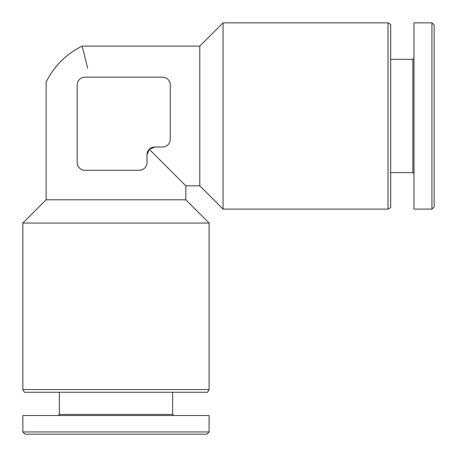 <?xml version="1.0" encoding="UTF-8"?>
<svg xmlns="http://www.w3.org/2000/svg" width="457" height="457" viewBox="0 0 457 457"><rect width="100%" height="100%" fill="white"/><g stroke="black" fill="none" stroke-linecap="round" stroke-linejoin="round"><path stroke-width="0.69" d="M149.29 149.29L147.017 154.774L147.017 162.538A7.758 7.758 0 0 1 139.254 170.295L84.933 170.295A7.758 7.758 0 0 1 77.17 162.538L77.17 84.933A7.758 7.758 0 0 1 84.933 77.17L162.538 77.17A7.758 7.758 0 0 1 170.295 84.933L170.295 139.254A7.758 7.758 0 0 1 162.538 147.017L154.774 147.017L149.29 149.29L185.816 185.816L185.816 199.789L46.128 199.789L22.85 223.067L22.85 389.558L209.1 389.558L209.1 223.067L22.85 223.067M77.17 90.235C36.406 79.404 36.406 79.404 77.17 90.235M90.235 77.17C79.404 36.406 79.404 36.406 90.235 77.17M46.128 199.789L46.128 82.146C54.092 66.094 66.094 54.092 82.146 46.128L87.675 68.276M82.146 46.128L199.789 46.128L199.789 185.816L223.067 209.1L388.004 209.1L388.004 22.85L223.067 22.85L223.067 209.1M199.789 46.128L223.067 22.85M388.004 22.85L390.689 24.404L390.689 207.547L388.004 209.1M390.689 59.324L412.877 59.324L412.877 172.626L413.973 173.723M412.877 59.324L413.973 58.228M413.973 22.85L413.973 209.1L431.956 209.1L431.956 22.85L413.973 22.85M431.956 22.85L434.15 25.044L434.15 206.907L431.956 209.1M185.816 199.789L209.1 223.067M209.1 389.558L207.547 392.243L24.404 392.243L22.85 389.558M172.626 392.243L172.626 414.43L59.324 414.43L58.228 415.527M172.626 414.43L173.723 415.527M209.1 415.527L22.85 415.527L22.85 431.956L209.1 431.956L209.1 415.527M209.1 431.956L206.907 434.15L25.044 434.15L22.85 431.956M154.774 147.017A7.758 7.758 0 0 0 147.017 154.774M185.816 185.816L199.789 185.816M390.689 172.626L412.877 172.626M59.324 392.243L59.324 414.43"/></g></svg>
